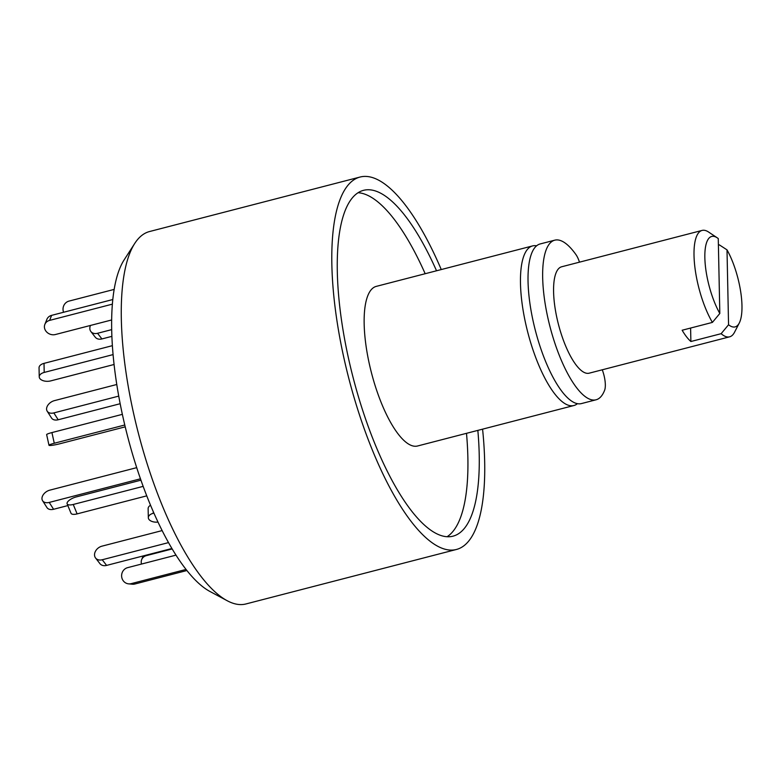 <?xml version="1.0" encoding="UTF-8"?>
<svg xmlns="http://www.w3.org/2000/svg" width="781" height="781" viewBox="0 0 781 781"><rect width="100%" height="100%" fill="white"/><g stroke="black" fill="none" stroke-linecap="round" stroke-linejoin="round"><path stroke-width="1.17" d="M482.58 429.169A192.351 61.348 -104.5 0 1 456.465 549.463L245.937 603.957A192.351 61.348 -104.5 0 1 227.203 600.726A192.351 61.348 -104.5 0 1 138.344 433.123A192.351 61.348 -104.5 0 1 134.722 243.457A192.351 61.348 -104.5 0 1 149.532 231.537L360.051 177.043A192.351 61.348 -104.5 0 1 441.265 269.552M134.722 243.457L124.12 259.907A178.517 56.935 75.5 0 0 127.488 435.935A178.517 56.935 75.5 0 0 209.962 591.481L227.203 600.726M456.465 549.463A192.351 61.348 -104.5 0 1 348.863 378.629A192.351 61.348 -104.5 0 1 360.051 177.043M436.53 270.782A178.615 56.974 75.5 0 0 363.497 190.339A178.615 56.974 75.5 0 0 348.326 357.561A178.615 56.974 75.5 0 0 453.019 536.166A178.615 56.974 75.5 0 0 477.845 430.39M447.113 536.713A178.615 56.974 75.5 0 0 466.501 433.328M425.176 273.721A178.615 56.974 75.5 0 0 358.059 192.722M577.442 403.66A82.435 26.29 -104.5 0 1 573.889 405.524L417.571 445.99A82.435 26.29 -104.5 0 1 371.453 372.781A82.435 26.29 -104.5 0 1 376.257 286.383L532.574 245.917A82.435 26.29 -104.5 0 1 536.576 245.82M573.889 405.524A82.435 26.29 -104.5 0 1 527.771 332.315A82.435 26.29 -104.5 0 1 532.574 245.917M602.268 369.794A16.489 5.262 -104.5 0 1 604.621 390.256A82.435 26.29 -104.5 0 1 596.079 399.784L581.454 403.572A82.435 26.29 -104.5 0 1 535.336 330.353A82.435 26.29 -104.5 0 1 540.13 243.955L554.754 240.177A82.435 26.29 -104.5 0 1 575.987 254.665A13.736 4.383 -104.5 0 1 579.473 262.162M596.079 399.784A82.435 26.29 -104.5 0 1 549.961 326.565A82.435 26.29 -104.5 0 1 554.754 240.177M116.769 384.496L54.475 400.624A8.24 5.565 -32.4 0 0 47.192 411.196L51.546 418.04A8.24 5.565 -32.4 0 0 58.184 419.758L120.157 403.718M47.192 411.196A8.24 5.565 -32.4 0 0 53.84 412.915L118.732 396.113M90.459 325.443A8.24 6.277 -37.8 0 0 90.879 331.544A8.24 6.277 -37.8 0 0 97.537 333.292L111.673 329.641M90.879 331.544L95.253 337.187A8.24 6.277 -37.8 0 0 101.911 338.934L111.868 336.357M158.006 522.079A8.24 4.657 -1.2 0 1 148.322 517.686L148.136 508.616A8.24 4.657 -1.2 0 1 150.548 505.229M148.322 517.686A8.24 4.657 -1.2 0 1 153.291 513.283L153.925 513.117M141.546 564.048A8.24 7.166 21.9 0 1 141.673 559.606A8.24 7.166 21.9 0 1 146.418 555.613L172.191 548.945M186.923 570.52L134.84 584.012A8.24 7.761 95.4 0 1 132.292 584.208L128.611 583.856A8.24 7.761 95.4 0 1 127.625 567.65L176.008 555.125M186.063 569.437L131.149 583.661A8.24 7.761 95.4 0 1 128.611 583.856M171.927 548.496L106.597 565.405A8.24 6.277 142.2 0 1 99.939 563.657L95.575 558.015A8.24 6.277 142.2 0 1 101.95 546.163L162.155 530.582M168.53 542.6L102.233 559.762A8.24 6.277 142.2 0 1 95.575 558.015M146.76 495.857L77.114 513.888A8.24 3.104 157.6 0 1 71.003 513.244L67.127 503.833A8.24 3.104 157.6 0 1 76.265 496.921L140.941 480.178M143.167 486.368L73.238 504.467A8.24 3.104 157.6 0 1 67.127 503.833M124.775 425.001L54.27 443.247A8.24 0.898 167.6 0 0 48.988 445.277A8.24 0.898 167.6 0 0 59.805 443.774L125.214 426.846M122.353 414.35L51.927 432.576A8.24 0.898 167.6 0 0 46.645 434.607L48.988 445.277M113.06 354.603L44.205 372.43A8.24 4.657 178.8 0 0 39.235 376.823A8.24 4.657 178.8 0 0 50.755 380.884L114.065 364.493M112.366 345.671L44.019 363.36A8.24 4.657 178.8 0 0 39.05 367.763L39.235 376.823M112.366 304.151L49.603 320.395A8.24 7.166 -158.1 0 0 44.859 324.388A8.24 7.166 -158.1 0 0 46.87 332.198A8.24 7.166 -158.1 0 0 55.412 334.522L111.644 319.966M112.786 299.533L51.624 315.358A8.24 7.166 -158.1 0 0 46.88 319.351L44.859 324.388M114.153 289.409L69.021 301.095A8.24 7.761 -84.6 0 0 63.583 312.263M140.463 478.812L49.232 502.427A8.24 5.565 147.6 0 1 42.584 500.709A8.24 5.565 147.6 0 1 49.867 490.136L136.714 467.653M67.849 505.58L53.577 509.28A8.24 5.565 147.6 0 1 46.938 507.552L42.584 500.709M739.295 322.992L734.53 332.247A54.953 17.533 -104.5 0 1 729.62 336.826A54.953 17.533 -104.5 0 1 721.136 333.682L728.556 324.759A46.714 14.898 75.5 0 0 739.295 322.992A46.714 14.898 75.5 0 0 727.004 249.852L719.291 244.844L718.403 245.078M728.556 324.759L727.004 249.852M729.62 336.826L589.186 373.181A54.953 17.533 -104.5 0 1 558.444 324.369A54.953 17.533 -104.5 0 1 561.646 266.78L702.08 230.424A54.953 17.533 -104.5 0 1 708.592 232.045L717.241 237.824A46.714 14.898 75.5 0 0 704.882 258.833A46.714 14.898 75.5 0 0 719.818 313.474L712.399 322.407A54.953 17.533 -104.5 0 1 694.739 265.94A54.953 17.533 -104.5 0 1 702.08 230.424M712.399 322.407L682.145 330.236A54.953 17.533 75.5 0 0 690.882 341.512L721.136 333.682M719.818 313.474L718.266 238.576A46.714 14.898 75.5 0 0 717.241 237.824M690.882 341.512L690.599 328.049M53.84 412.915L58.184 419.758M97.537 333.292L101.911 338.934M153.252 511.584L153.291 513.283M146.652 555.037L146.418 555.613M131.149 583.661L134.84 584.012M102.233 559.762L106.597 565.405M73.238 504.467L77.114 513.888M51.927 432.576L54.27 443.247M44.019 363.36L44.205 372.43M51.624 315.358L49.603 320.395M53.577 509.28L49.232 502.427M141.673 559.606L143.148 555.945"/></g></svg>

